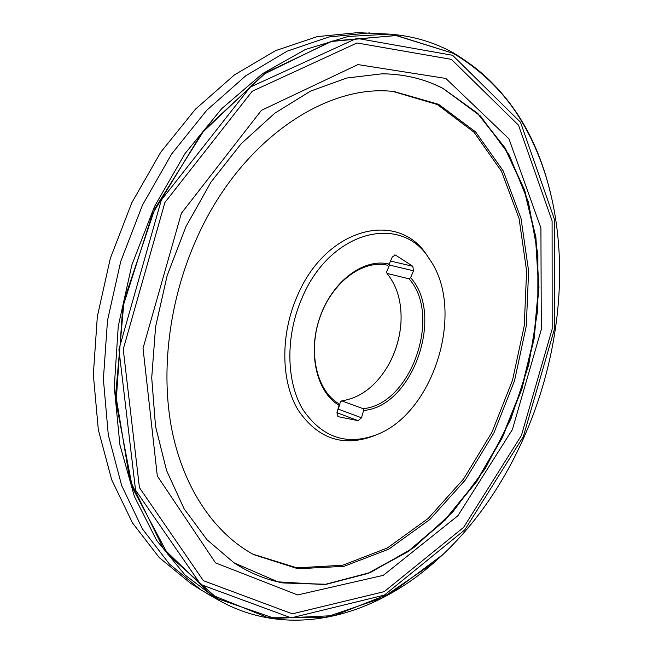 <?xml version="1.0" encoding="UTF-8"?>
<svg xmlns="http://www.w3.org/2000/svg" width="653" height="653" viewBox="0 0 653 653"><rect width="100%" height="100%" fill="white"/><g stroke="black" fill="none" stroke-linecap="round" stroke-linejoin="round"><path stroke-width="0.98" d="M195.835 586.533L190.741 583.415L159.299 557.638L132.469 522.882L111.712 479.849L98.325 429.805L93.338 374.61L97.321 316.591L110.316 258.392L131.8 202.765L160.687 152.288L195.476 109.149L234.378 74.948L275.533 50.665L317.138 36.641L357.591 32.65L389.686 34.127L348.294 36.446L305.31 49.53L262.449 73.707L221.669 108.716L185.036 153.537L154.541 206.413L131.873 264.922L118.258 326.174L114.283 387.09L119.883 444.701L134.379 496.451L156.614 540.358L185.109 575.089L218.249 599.993C288.373 639.728 372.014 617.395 434.18 562.453L434.343 562.315M213 596.866L200.822 589.839L169.307 563.947L142.436 528.938L121.654 485.522L108.3 434.971L103.386 379.164L107.508 320.452L120.707 261.543L142.427 205.205L171.584 154.084L206.642 110.381L245.797 75.748L287.181 51.154L328.965 36.952L369.549 32.903M548.528 185.395L548.471 185.191C532.619 125.327 500.745 81.119 452.847 52.567C433.674 42.061 412.623 35.915 389.686 34.127M551.361 196.675L548.585 185.607C532.766 125.874 500.965 81.772 453.174 53.317L396.493 35.523L332.361 41.057L266.024 72.597L204.381 129.857L154.916 208.519L124.094 300.307L115.679 394.412L129.816 479.955L163.332 548.357L210.952 594.581L266.783 617.183L325.398 617.354L382.397 597.87L434.506 562.168L442.946 554.511L391.286 593.071L334.165 615.591L274.807 618.473L217.629 598.695L168.123 554.715L132.404 487.685L116.071 402.387L122.691 307.441L152.41 213.996L201.573 133.351L263.6 74.32L330.712 41.547L395.742 35.458L453.182 53.334C503.626 80.866 537.19 134.853 551.361 196.675C579.431 318.713 534.04 468.56 442.954 554.503L442.946 554.511M451.411 59.366L518.515 125.196L552.095 220.877L552.177 329.039L521.412 435.453L463.597 527.395L384.193 591.659L292.332 613.836L203.377 580.697L139.432 487.628L123.237 349.257L164.907 202.471L252.238 91.24L356.995 42.976L451.411 59.366M442.881 88.31L480.502 116.071L509.234 154.99L528.408 202.055L537.876 254.425L537.843 309.522L528.701 364.994L510.989 418.663L485.367 468.405L452.668 512.099L413.937 547.532L370.569 572.444L324.419 584.574L277.9 581.864L234.011 562.813L206.952 539.696L184.081 508.711L166.588 470.544L155.536 426.352L151.725 377.752L155.602 326.753L167.152 275.615L185.925 226.656L211.009 182.081L241.145 143.766L274.864 113.14L310.599 91.094L346.825 78.017L382.16 73.805C404.166 74.034 424.409 78.866 442.881 88.31M442.873 88.31L477.816 113.418L505.291 148.19L524.71 190.268L535.901 237.382L538.962 287.483L534.146 338.67L521.837 389.196L502.5 437.388L476.698 481.604L445.117 520.155L408.639 551.328L368.406 573.326L325.888 584.402L282.986 582.941C265.812 579.668 249.487 572.959 234.011 562.813L206.944 539.688L184.064 508.703L166.572 470.535L155.52 426.352L151.716 377.752L155.594 326.753L167.144 275.607L185.917 226.648L210.992 182.073L241.137 143.766L274.856 113.132L310.583 91.094L346.808 78.017L382.152 73.805C400.673 73.952 417.969 77.429 434.074 84.237L442.873 88.31M434.106 84.253L442.408 88.114L477.343 113.206L504.818 147.945L524.253 189.974L535.476 237.047L538.578 287.108L533.811 338.254L521.559 388.747L502.279 436.922L476.543 481.139L445.028 519.723L408.615 550.944L368.431 573.04L325.953 584.247L282.986 582.941M363.599 410.451L363.027 408.647C410.827 404.876 442.293 315.277 409.007 278.831L387.017 273.427C397.457 286.389 402.085 303.041 400.918 323.374C399.783 338.401 395.522 352.481 388.119 365.607C375.916 386.143 360.464 397.897 341.764 400.869L340.409 401.938L338.344 409.137L361.493 417.798L358.113 420.679L338.156 416.671L336.924 412.818L339.07 405.325C316.427 392.216 307.236 352.294 320.158 316.517C332.85 280.643 364.35 257.764 389.221 264.122L392.233 257.078L395.196 255.013L395.775 255.258L412.794 266.277L413.537 270.799L410.598 277.713C444.832 314.868 412.557 406.819 363.599 410.451L361.493 417.798M363.027 408.647L341.764 400.869M389.221 264.122L387.604 265.265C363.256 259.257 332.581 281.672 320.207 316.648C307.612 351.526 316.468 390.486 338.507 403.489L339.07 405.325M301.825 298.478C330.345 229.636 402.305 213.123 429.682 259.47C465.671 309.8 434.449 412.843 376.585 434.735C346.457 445.934 321.823 437.437 302.682 409.26C286.136 381.36 285.385 336.262 301.825 298.478M376.585 434.735L373.769 435.902C342.939 447.37 317.693 438.71 298.021 409.921C281.01 381.417 280.178 335.258 297.025 296.609C326.247 226.175 400.003 209.515 427.984 256.939L429.682 259.47M393.024 91.461L437.314 104.529L473.98 132.167L501.48 171.241L519.078 218.51L526.604 270.93L524.269 325.7L512.523 380.242L492.019 432.131L463.573 478.992L428.221 518.425L387.343 547.981L342.784 565.22L296.944 567.865L252.842 554.152M196.186 239.643C239.373 141.048 325.945 83.151 394.077 91.551L438.645 104.341L475.572 131.882L503.275 170.988L521.012 218.396L528.612 271.028L526.285 326.043L514.499 380.846L493.897 432.972L465.295 480.028L429.764 519.592L388.698 549.189L343.951 566.339L297.948 568.755L253.78 554.666C215.392 533.868 184.326 490.028 172.18 431.315C160.287 372.569 168.817 301.09 196.186 239.643M388.021 365.786C395.457 352.53 399.758 338.327 400.926 323.17M413.537 270.799L389.506 265.077L386.609 271.852L387.017 273.427M389.506 265.077L389.849 262.645M337.511 410.778L338.344 409.137M409.007 278.831L410.598 277.713M452.594 55.285L520.539 122.291L554.446 219.367L554.462 328.932L523.306 436.686L464.797 529.852L384.372 595.12L291.181 617.869L200.749 584.517L135.555 490.142L118.919 349.461L161.307 200.12L250.238 87.094L356.775 38.323L452.594 55.285M445.811 78.433L508.948 138.836L540.921 227.995L541.296 329.52L512.376 429.592L457.875 515.764L383.278 575.35L297.621 594.948L215.539 562.894L157.291 475.955L143.031 348.269L181.387 213.286L261.388 110.365L357.942 64.59L445.811 78.433M358.113 420.679L336.956 412.696M337.879 416.541L338.442 416.753M390.535 261.053L412.794 266.277M395.775 255.258L394.567 254.98M190.741 583.415L200.822 589.839M207.638 593.944L218.249 599.993M548.585 185.607L548.471 185.191"/></g></svg>
